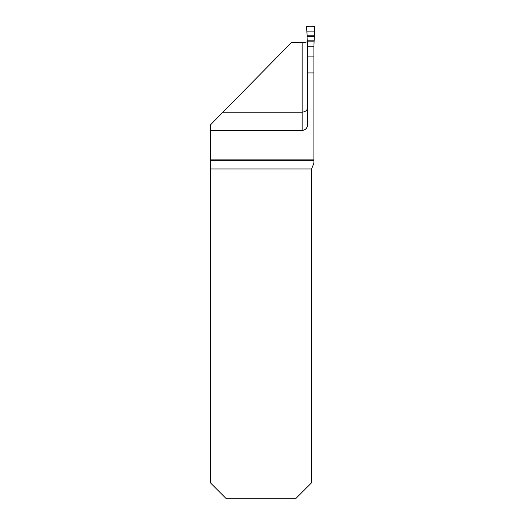 <?xml version="1.0" encoding="UTF-8"?>
<svg xmlns="http://www.w3.org/2000/svg" width="525" height="525" viewBox="0 0 525 525"><rect width="100%" height="100%" fill="white"/><g stroke="black" fill="none" stroke-linecap="round" stroke-linejoin="round"><path stroke-width="0.79" d="M313.891 46.817L314.685 26.834A0.558 0.532 106.1 0 0 314.167 26.25L307.204 26.25A0.558 0.532 -106.1 0 0 306.685 26.834L307.479 46.817L313.891 46.817L313.891 163.15L311.62 168.952L311.62 482.731L295.601 498.75L226.327 498.75L210.315 482.731L210.315 125.022L222.935 112.186L302.144 112.186C305.511 111.818 307.289 110.322 307.479 107.697M307.479 41.455C307.178 42.059 305.399 42.394 302.144 42.459L291.539 42.459L222.935 112.186M210.315 130.357L302.144 130.357A5.342 5.342 0 0 0 307.479 125.022L307.479 72.936L313.891 72.936M313.891 159.876L210.315 159.876M307.479 46.817L307.479 72.936M306.685 26.834C309.396 25.843 312.067 25.863 314.685 26.887L314.213 35.864C313.53 37.702 309.337 36.245 307.197 36.711L306.685 26.834M302.144 130.357L302.144 42.459M311.62 168.952L210.315 168.952M210.315 160.696L313.891 160.696M307.479 56.917L313.891 56.917M306.981 31.126L314.39 31.126M307.158 35.772L314.213 35.772M307.197 36.711L314.173 36.711M307.479 40.806L313.891 40.806M307.479 41.849L313.891 41.849"/></g></svg>
